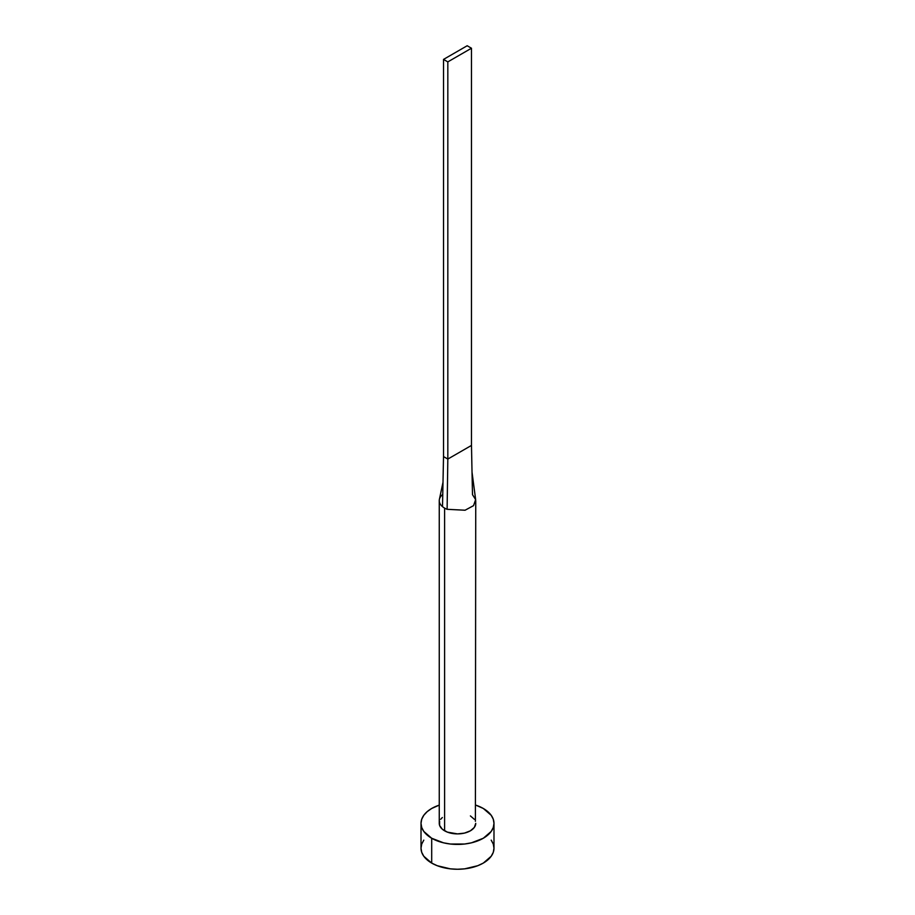 <?xml version="1.0" encoding="UTF-8"?>
<svg xmlns="http://www.w3.org/2000/svg" width="915" height="915" viewBox="0 0 915 915"><rect width="100%" height="100%" fill="white"/><g stroke="black" fill="none" stroke-linecap="round" stroke-linejoin="round"><path stroke-width="1.37" d="M439.463 499.064A18.243 10.534 0 0 0 442.505 506.647A18.243 10.534 0 0 0 444.599 508.1A18.243 10.534 180 0 1 442.505 506.647A18.243 10.534 180 0 1 439.257 500.654L439.257 823.363A18.243 10.534 0 0 0 444.599 830.809L444.599 508.1A18.243 10.534 0 0 0 447.115 509.312L465.117 510.215L473.593 505.606L475.64 499.556L472.026 472.197L471.477 445.422L472.495 494.66L475.663 499.647L473.524 505.675L465.037 510.238L447.115 509.312A18.243 10.534 180 0 1 444.599 508.1L444.599 830.809A18.243 10.534 0 0 0 464.477 833.096A18.243 10.534 0 0 0 475.743 823.363L474.359 827.389L470.401 830.809L464.477 833.096L457.5 833.897L447.366 832.124L442.334 829.219L439.612 825.421L439.612 821.304M423.794 840.13L421.712 844.076L421.014 848.182A36.486 21.068 0 0 0 431.697 863.085L431.697 838.254L443.535 842.818L450.386 844.019L464.614 844.019L471.465 842.818L483.303 838.254L491.206 831.426L493.288 827.469L493.986 823.363L493.288 819.257L491.206 815.299L483.303 808.471L475.743 805.12A36.486 21.068 180 0 1 483.303 808.471A36.486 21.068 180 0 1 493.986 823.363A36.486 21.068 180 0 1 471.465 842.818A36.486 21.068 180 0 1 431.697 838.254L431.697 863.085A36.486 21.068 0 0 0 471.465 867.649A36.486 21.068 0 0 0 493.986 848.182L493.288 844.076L491.206 840.13M431.697 838.254A36.486 21.068 180 0 1 421.014 823.363A36.486 21.068 180 0 1 439.257 805.12L431.697 808.471L427.168 811.662L423.794 815.299L421.712 819.257L421.014 823.363L421.712 827.469L423.794 831.426L431.697 838.254M440.641 819.337L442.334 817.507M470.401 815.917L474.359 819.337M475.388 821.304L475.743 500.654M421.014 823.363L421.014 848.182L421.712 852.3L423.794 856.246L431.697 863.085L437.233 865.704L450.386 868.85L457.5 869.25L464.614 868.85L477.767 865.704L483.303 863.085L491.206 856.246L493.288 852.3L493.986 848.182L493.986 823.363M439.257 500.654A18.243 10.534 180 0 1 442.746 494.455M442.505 506.647L443.523 456.585L442.505 506.647M447.115 509.312L447.824 459.067L443.523 456.585L443.523 59.406L443.523 456.585L447.824 459.067L447.115 509.312M471.477 445.422L447.824 459.067L447.824 61.888L471.477 48.232L471.477 445.422L447.824 459.067L447.824 61.888L471.477 48.232L467.176 45.75L443.523 59.406L447.824 61.888L443.523 59.406L467.176 45.75L471.477 48.232L471.477 445.422M443.02 482.216L439.429 499.213"/></g></svg>
